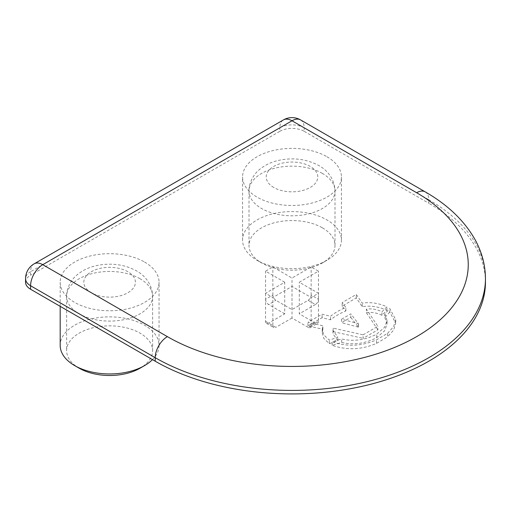<?xml version="1.0" encoding="UTF-8"?>
<svg xmlns="http://www.w3.org/2000/svg" width="511" height="511" viewBox="0 0 511 511"><rect width="100%" height="100%" fill="white"/><g stroke="black" fill="none" stroke-linecap="round" stroke-linejoin="round"><path stroke-width="0.38" stroke-dasharray="2.56 1.92" d="M79.224 368.227A42.988 24.822 180 0 1 66.628 350.68A42.988 24.822 180 0 1 93.168 327.749A42.988 24.822 180 0 1 140.014 333.127A42.988 24.822 180 0 1 152.61 350.68A42.988 24.822 180 0 1 140.014 368.227M152.482 359.629A49.439 28.539 0 0 0 159.055 345.41A49.439 28.539 0 0 0 144.575 325.232A49.439 28.539 0 0 0 90.703 319.043A49.439 28.539 0 0 0 60.183 345.41M322.403 227.829A42.988 24.822 180 0 1 334.992 245.382A42.988 24.822 180 0 1 322.403 262.929A42.988 24.822 180 0 1 261.606 262.929L257.046 260.297A49.439 28.539 0 0 0 326.963 260.297A49.439 28.539 0 0 0 341.437 240.113A49.439 28.539 0 0 0 326.957 219.934A49.439 28.539 0 0 0 273.085 213.745A49.439 28.539 0 0 0 242.565 240.113A49.439 28.539 0 0 0 257.046 260.297L261.606 262.929A42.988 24.822 180 0 1 249.017 245.382A42.988 24.822 180 0 1 275.55 222.451A42.988 24.822 180 0 1 322.403 227.829M326.957 156.749A49.439 28.539 180 0 1 341.437 176.934A49.439 28.539 180 0 1 310.924 203.301A49.439 28.539 180 0 1 257.046 197.118A49.439 28.539 180 0 1 242.565 176.934A49.439 28.539 180 0 1 273.085 150.566A49.439 28.539 180 0 1 326.957 156.749M144.575 262.047A49.439 28.539 180 0 1 159.055 282.232A49.439 28.539 180 0 1 128.536 308.599A49.439 28.539 180 0 1 74.663 302.416A49.439 28.539 180 0 1 60.183 282.232A49.439 28.539 180 0 1 90.703 255.864A49.439 28.539 180 0 1 144.575 262.047M387.594 333.313L393.642 326.574L395.712 319.682L389.778 308.516L384.828 314.048L387.076 320.563L384.521 327.385L376.664 334.2C365.007 340.147 353.35 341.731 341.693 338.953L332.176 341.77C346.86 346.931 361.647 346.286 376.537 339.841L387.594 333.313L387.594 336.819L393.642 330.08L395.712 323.195L389.778 312.023L389.778 308.516M363.097 334.833L377.885 326.293L366.381 309.181C371.535 308.395 376.722 309.264 381.941 311.78L386.891 306.843C378.683 303.1 370.475 301.873 362.267 303.17L356.282 294.445L342.14 302.614L345.87 307.437C339.86 309.896 334.737 312.853 330.502 316.309L322.083 314.195L307.935 322.358L322.856 325.775L322.243 329.633L323.77 334.865L329.282 340.102L337.835 337.247L332.987 330.336L333.268 328.151L363.097 334.833L363.097 338.339L377.885 329.806L377.885 326.293M284.71 282.232L265.56 271.175L272.855 266.966L292.005 278.022L311.154 266.966L318.449 271.175L299.299 282.232L318.449 293.288L311.154 297.498L292.005 286.447L272.855 297.498L265.56 293.288L284.71 282.232L284.71 313.824L268.594 323.124A4.299 2.485 -60 0 1 266.448 323.335A4.299 2.485 -60 0 1 265.56 321.368L265.56 293.288M25.55 282.232A17.195 9.926 180 0 1 30.583 275.212L30.583 271.705L279.843 127.795L279.843 131.308L30.583 275.212M279.843 131.308A17.195 9.926 180 0 1 304.16 131.308L304.16 127.795L428.793 199.75L428.793 203.257L304.16 131.308M485.45 282.232A193.445 111.685 0 0 0 428.793 203.257M308.114 300.308L315.408 304.524A4.299 2.485 120 0 0 318.449 299.254L311.154 295.045A4.299 2.485 -60 0 1 308.114 300.308L292.005 309.609L275.895 300.308A4.299 2.485 60 0 1 272.855 295.045L265.56 299.254L265.56 271.175M265.56 299.254A4.299 2.485 -120 0 0 268.594 304.524L275.895 300.308M284.71 313.824L268.594 304.524M272.855 295.045L272.855 266.966M292.005 309.609L292.005 278.022M311.154 295.045L311.154 266.966M318.449 299.254L318.449 271.175M315.408 304.524L299.299 313.824L299.299 282.232M318.449 321.368A4.299 2.485 60 0 1 317.561 323.335A4.299 2.485 60 0 1 315.408 323.124L308.114 327.334A4.299 2.485 -120 0 0 310.26 327.551A4.299 2.485 -120 0 0 311.154 325.584L318.449 321.368L318.449 293.288M315.408 323.124L299.299 313.824M311.154 325.584L311.154 297.498M308.114 327.334L292.005 318.034L292.005 286.447M265.56 321.368L272.855 325.584L272.855 297.498M272.855 325.584A4.299 2.485 120 0 0 273.743 327.551A4.299 2.485 120 0 0 275.895 327.334L268.594 323.124M292.005 318.034L275.895 327.334M377.885 329.806L366.381 312.694L366.381 309.181M366.381 312.694C371.535 311.902 376.722 312.77 381.941 315.293L386.891 310.356C378.683 306.613 370.475 305.386 362.267 306.677L356.282 297.958L342.14 306.121L345.87 310.95C339.86 313.403 334.737 316.36 330.502 319.822L322.083 317.701L307.935 325.871L322.856 329.282L322.243 333.14L323.77 338.378L329.282 343.616L337.835 340.754L332.987 333.843L333.268 328.151M333.268 331.658L363.097 338.339M337.835 340.754L337.835 337.247M329.282 343.616L329.282 340.102M322.856 329.282L322.856 325.775M307.935 325.871L307.935 322.358M322.083 317.701L322.083 314.195M330.502 319.822L330.502 316.309M345.87 310.95L345.87 307.437M342.14 306.121L342.14 302.614M356.282 297.958L356.282 294.445M362.267 306.677L362.267 303.17M386.891 310.356L386.891 306.843M381.941 315.293L381.941 311.78M341.565 319.203L350.821 313.863L358.345 323.623L341.565 319.203L341.565 322.716L350.821 317.369L350.821 313.863M350.821 317.369L358.345 327.129L358.345 323.623M358.345 327.129L341.565 322.716M358.473 326.983L358.473 323.476M389.778 312.023L384.828 317.555L384.828 314.048M384.828 317.555L387.076 324.076L384.521 330.892L376.664 337.714C365.007 343.654 353.35 345.238 341.693 342.459L332.176 345.283C346.86 350.437 361.647 349.799 376.537 343.354L387.594 336.819M332.176 345.283L332.176 341.77M341.693 342.459L341.693 338.953M376.664 337.714L376.664 334.2M91.38 292.765A25.793 14.889 180 0 1 91.38 271.705A25.793 14.889 180 0 1 127.859 271.705A25.793 14.889 180 0 1 127.859 292.765A25.793 14.889 180 0 1 91.38 292.765M140.014 278.725A42.988 24.822 0 0 0 93.168 273.34A42.988 24.822 0 0 0 66.628 296.271A42.988 24.822 0 0 0 79.224 313.824A42.988 24.822 0 0 0 126.07 319.203A42.988 24.822 0 0 0 152.61 296.271A42.988 24.822 0 0 0 140.014 278.725M273.762 187.467A25.793 14.889 180 0 1 273.762 166.407A25.793 14.889 180 0 1 310.241 166.407A25.793 14.889 180 0 1 310.241 187.467A25.793 14.889 180 0 1 273.762 187.467M322.403 173.427A42.988 24.822 0 0 0 275.55 168.042A42.988 24.822 0 0 0 249.017 190.973A42.988 24.822 0 0 0 261.606 208.526A42.988 24.822 0 0 0 308.452 213.905A42.988 24.822 0 0 0 334.992 190.973A42.988 24.822 0 0 0 322.403 173.427M425.229 191.874A17.195 9.926 -60 0 1 428.793 199.75A193.445 111.685 180 0 1 485.45 278.725M300.602 119.925A17.195 9.926 -60 0 1 304.16 127.795A17.195 9.926 0 0 0 279.843 127.795A17.195 9.926 -120 0 1 283.407 119.925M34.148 263.829A17.195 9.926 60 0 0 30.583 271.705A17.195 9.926 0 0 0 25.55 278.725M376.537 343.354L376.537 339.841M152.61 350.68L152.61 296.271C152.221 283.068 143.553 274.682 136.456 270.849C124.435 264.43 111.27 262.654 96.962 265.516C89.099 267.17 82.354 270.383 76.733 275.161C72.108 278.77 66.277 287.731 66.628 296.271L66.628 350.68M334.992 245.382L334.992 190.973C334.603 177.771 325.935 169.384 318.838 165.551C306.817 159.132 293.653 157.356 279.351 160.218C271.482 161.872 264.736 165.085 259.115 169.863C254.491 173.472 248.659 182.433 249.017 190.973L249.017 245.382M322.403 262.929L326.963 260.297M341.437 240.113L341.437 176.934M159.055 345.41L159.055 282.232M60.183 306.338L60.183 282.232M242.565 240.113L242.565 176.934M310.26 327.551L317.561 323.335M266.448 323.335L273.743 327.551M332.987 330.336L332.987 333.843M322.243 329.633L322.243 333.14M395.712 319.682L395.712 323.195M387.076 320.563L387.076 324.076"/><path stroke-width="0.77" d="M144.575 365.595L140.014 368.227A42.988 24.822 180 0 1 79.224 368.227L74.663 365.595A49.439 28.539 0 0 0 144.575 365.595A49.439 28.539 0 0 0 152.482 359.629M79.224 368.227L74.663 365.595A49.439 28.539 0 0 1 60.183 345.41L60.183 306.338M167.372 336.634A176.25 101.759 0 0 0 416.631 336.634A176.25 101.759 0 0 0 416.631 192.73L292.005 120.775L42.745 264.685L167.372 336.634A17.195 9.926 -60 0 0 155.216 357.694L30.583 285.745L30.583 289.252L155.216 361.207A193.445 111.685 0 0 0 366.029 385.415A193.445 111.685 0 0 0 485.45 282.232L485.45 278.725A193.445 111.685 180 0 1 366.029 381.909A193.445 111.685 180 0 1 155.216 357.694L155.216 361.207M30.583 289.252A17.195 9.926 180 0 1 25.55 282.232L25.55 278.725A17.195 9.926 0 0 0 30.583 285.745A17.195 9.926 -60 0 1 42.745 264.685A17.195 9.926 60 0 0 34.148 263.829A17.195 17.195 0 0 0 25.55 278.725M416.631 192.73A17.195 9.926 -60 0 1 425.229 191.874C447.943 204.924 464.633 220.988 475.294 240.074C481.994 252.389 485.38 265.273 485.45 278.725M300.602 119.925A17.195 17.195 0 0 0 283.407 119.925A17.195 9.926 -120 0 1 292.005 120.775A17.195 9.926 -60 0 1 300.602 119.925L425.229 191.874M34.148 263.829L283.407 119.925"/></g></svg>
